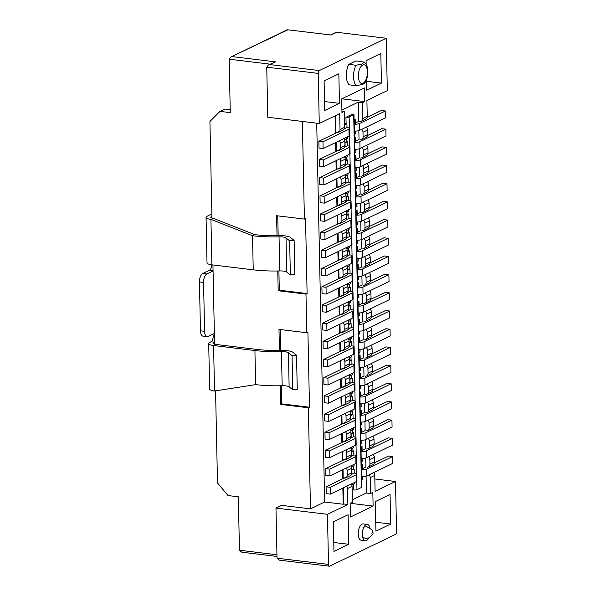<?xml version="1.0" encoding="UTF-8"?>
<svg xmlns="http://www.w3.org/2000/svg" width="596" height="596" viewBox="0 0 596 596"><rect width="100%" height="100%" fill="white"/><g stroke="black" fill="none" stroke-linecap="round" stroke-linejoin="round"><path stroke-width="0.89" d="M366.473 79.767L366.689 90.212L381.433 83.097L380.814 53.543L366.071 60.665L366.153 64.383M348.779 64.375L355.983 65.247L362.04 64.085L364.216 62.118L355.954 60.919L348.779 64.375A12.933 6.094 96.9 0 0 349.204 84.841L356.415 85.712L362.912 84.327L364.715 83.149C368.06 78.098 368.313 71.147 367.471 68.004C367.039 65.597 365.959 63.63 364.216 62.111M359.686 121.621A3.524 2.98 -115.8 0 0 361.146 121.39L365.683 119.2A3.524 2.98 64.2 0 0 367.24 116.399L366.905 100.486L387.325 90.629L386.223 38.263L319.307 70.566A2.354 1.11 96.9 0 0 318.219 73.39L319.27 123.476L339.683 113.62L340.018 129.533A3.524 2.98 64.2 0 1 338.461 132.334A3.524 2.98 64.2 0 1 337.001 132.573M338.461 132.334L342.998 130.151A3.524 2.98 -115.8 0 0 344.555 127.343L344.22 111.43L341.925 111.154M361.146 121.39A3.524 2.98 -115.8 0 0 362.703 118.582L362.368 102.676L364.64 101.581L364.35 87.94L341.664 98.884L341.955 112.525L344.22 111.43M324.723 110.469L324.105 80.922L338.848 73.8L339.467 103.354L324.723 110.469M319.27 123.476L267.79 117.256L266.74 67.162L268.371 65.009L275.553 61.857L268.371 65.009M276.984 556.448L241.767 552.187L239.45 550.22L238.333 496.803L228.03 495.559L217.495 482.946L215.566 390.834M342.849 488.094L343.184 504.246L324.656 502.003L310.479 508.85L281.647 505.363L275.97 508.097L327.457 514.326L347.87 504.469L347.543 488.556A3.524 2.98 -115.8 0 0 346.73 486.224M310.479 508.85L308.356 407.768L280.56 404.401L280.165 385.776M281.312 385.754L281.692 403.857L309.495 407.217L307.923 332.203L306.784 332.747L278.988 329.387L279.427 350.478M306.784 332.747L305.979 294.104L278.176 290.744L277.766 270.979M277.021 235.681L276.604 215.722L304.407 219.082L302.358 121.435M230.794 57.045L286.914 29.956A2.354 1.989 -115.8 0 1 287.883 29.8L230.794 57.045L229.162 59.198L230.28 112.622L219.984 111.377L209.926 121.495L211.952 218.039M214.59 344.205L212.936 264.959M309.495 407.217L308.356 407.768M324.656 502.003L316.714 123.171M305.979 294.104L307.111 293.552L305.539 218.538L304.407 219.082M365.326 439.796L365.512 448.788L362.219 450.375M343.765 459.911L342.827 459.799L342.655 451.448M364.558 403.418L364.752 412.417L361.459 414.004M342.998 423.54L342.067 423.421L341.888 415.077M363.798 367.047L363.985 376.046L360.699 377.633M342.238 387.162L341.307 387.05L341.128 378.706M363.038 330.676L363.225 339.675L359.939 341.262M341.478 350.791L340.54 350.679L340.368 342.335M362.279 294.305L362.465 303.304L359.172 304.891M340.711 314.42L339.78 314.308L339.608 305.964M361.511 257.934L361.705 266.926L358.412 268.513M339.951 278.049L339.02 277.937L338.841 269.586M360.751 221.563L360.938 230.555L357.652 232.142M339.191 241.678L338.26 241.566L338.081 233.215M359.991 185.185L360.178 194.184L356.892 195.771M338.431 205.307L337.492 205.188L337.321 196.844M359.224 148.814L359.418 157.813L356.125 159.4M337.664 168.929L336.733 168.817L336.561 160.473M351.729 469.775L353.331 469L353.272 466.124M351.349 451.589L352.951 450.814L352.892 447.939M350.97 433.404L352.571 432.629L352.512 429.746M350.582 415.218L352.191 414.443L352.132 411.56M350.202 397.033L351.811 396.258L351.752 393.375M349.822 378.847L351.424 378.073L351.364 375.189M349.442 360.662L351.044 359.887L350.984 357.004M349.062 342.469L350.664 341.694L350.604 338.819M348.682 324.284L350.284 323.509L350.225 320.633M348.302 306.098L349.904 305.323L349.845 302.448M347.922 287.913L349.524 287.138L349.465 284.262M347.535 269.727L349.144 268.952L349.085 266.077M347.155 251.542L348.764 250.767L348.697 247.891M346.775 233.356L348.377 232.582L348.317 229.698M346.395 215.171L347.997 214.396L347.937 211.513M346.015 196.985L347.617 196.211L347.557 193.327M345.635 178.8L347.237 178.025L347.177 175.142M345.255 160.615L346.857 159.84L346.798 156.957M344.868 142.422L346.477 141.654L346.418 138.771M344.488 124.236L346.097 123.461L345.963 117.293L352.772 114.007A2.354 0.596 -1.2 0 1 353.987 114.506L361.794 487.163A2.354 0.596 178.8 0 1 361.504 487.461L356.967 489.651A2.354 0.596 178.8 0 1 353.771 489.949L353.651 484.31M355.276 124.259L355.171 119.088L354.091 119.602M354.404 134.383L355.477 133.862L355.417 131.075M355.656 142.444L355.551 137.274L354.478 137.788M354.784 152.569L355.857 152.047L355.797 149.268M356.035 160.629L355.931 155.459L354.858 155.973M355.164 170.754L356.237 170.232L356.185 167.454M356.423 178.815L356.311 173.645L355.238 174.159M355.544 188.939L356.624 188.418L356.564 185.639M356.803 197L356.691 191.83L355.618 192.344M355.924 207.125L357.004 206.603L356.944 203.825M357.183 215.193L357.071 210.015L355.998 210.537M356.311 225.31L357.384 224.789L357.324 222.01M357.563 233.379L357.451 228.201L356.378 228.722M356.691 243.496L357.764 242.974L357.704 240.195M357.943 251.564L357.831 246.386L356.758 246.908M357.071 261.681L358.144 261.167L358.084 258.381M358.323 269.75L358.218 264.572L357.138 265.093M357.451 279.867L358.524 279.353L358.464 276.566M358.703 287.935L358.598 282.757L357.525 283.279M357.831 298.052L358.904 297.538L358.844 294.752M359.083 306.12L358.978 300.943L357.905 301.464M358.211 316.238L359.284 315.724L359.232 312.937M359.47 324.306L359.358 319.136L358.285 319.65M358.591 334.423L359.671 333.909L359.611 331.123M359.85 342.491L359.738 337.321L358.665 337.835M358.978 352.616L360.051 352.094L359.991 349.316M360.23 360.677L360.118 355.507L359.045 356.021M359.358 370.801L360.431 370.28L360.371 367.501M360.61 378.862L360.498 373.692L359.425 374.206M359.738 388.987L360.811 388.465L360.751 385.687M360.99 397.048L360.885 391.877L359.805 392.392M360.118 407.172L361.191 406.651L361.131 403.872M361.37 415.241L361.265 410.063L360.193 410.584M360.498 425.358L361.571 424.836L361.511 422.057M361.75 433.426L361.645 428.248L360.573 428.77M360.878 443.543L361.951 443.022L361.899 440.243M362.137 451.612L362.025 446.434L360.952 446.955M361.258 461.729L362.338 461.215L362.279 458.428M362.517 469.797L362.405 464.619L361.332 465.141M361.638 479.914L362.718 479.4L362.659 476.614M358.844 130.628L359.038 139.628L355.745 141.215M337.284 150.743L336.353 150.632L336.174 142.288M338.051 187.114L337.113 187.002L336.941 178.658M359.611 166.999L359.798 175.999L356.505 177.586M338.811 223.493L337.872 223.381L337.701 215.029M360.371 203.378L360.558 212.37L357.272 213.957M339.571 259.863L338.64 259.752L338.461 251.4M361.131 239.748L361.318 248.741L358.032 250.327M340.331 296.234L339.4 296.123L339.228 287.771M361.891 276.119L362.085 285.111L358.792 286.706M341.098 332.605L340.16 332.493L339.988 324.149M362.659 312.49L362.845 321.49L359.552 323.077M341.858 368.976L340.927 368.864L340.748 360.52M363.418 348.861L363.605 357.861L360.319 359.448M342.618 405.355L341.687 405.235L341.508 396.891M364.178 385.232L364.372 394.232L361.079 395.818M343.378 441.725L342.447 441.614L342.275 433.262M364.946 421.61L365.132 430.603L361.839 432.189M344.145 478.096L343.207 477.985L343.035 469.633M365.706 457.981L365.892 466.973L362.606 468.56M355.365 123.029L358.658 121.442L358.248 102.177L341.903 110.066M335.615 115.587L335.973 132.446L336.904 132.558M335.049 115.862L335.414 133.28M335.608 142.556L335.794 151.466M335.988 160.749L336.181 169.651M336.375 178.934L336.561 187.837M336.755 197.12L336.941 206.022M337.135 215.305L337.321 224.208M337.515 233.49L337.701 242.393M337.895 251.676L338.081 260.579M338.275 269.861L338.461 278.764M338.655 288.047L338.841 296.95M339.042 306.232L339.228 315.142M339.422 324.418L339.608 333.328M339.802 342.603L339.988 351.513M340.182 360.796L340.368 369.699M340.562 378.981L340.748 387.884M340.942 397.167L341.128 406.07M341.322 415.352L341.508 424.255M341.709 433.538L341.895 442.441M342.089 451.723L342.275 460.626M342.469 469.909L342.655 478.812M343.184 504.246L343.75 503.97L343.415 487.819M352.355 499.82L366.436 493.026L366.086 476.167M373.573 472.643A3.524 2.98 -115.8 0 1 374.757 475.414L375.093 491.327L395.506 481.479L374.832 478.975M368.693 538.069A8.232 3.874 -83.1 0 1 365.333 540.743L361.213 540.244A8.232 3.874 -83.1 0 1 358.248 532.809A8.232 3.874 -83.1 0 1 362.033 524.122A8.232 3.874 -83.1 0 1 363.188 523.906L367.307 524.405A8.232 3.874 -83.1 0 1 369.93 527.803M395.506 481.479L396.556 531.565A2.354 1.11 -83.1 0 1 395.468 534.388L329.685 566.14A2.354 1.11 -83.1 0 1 329.357 566.2A2.354 1.11 -83.1 0 1 328.508 564.412L327.457 514.326M369.036 474.833A3.524 2.98 64.2 0 1 370.22 477.605L370.556 493.518L372.828 492.423L373.111 506.064L350.426 517.015L350.143 503.374L352.407 502.279L352.072 486.366A3.524 2.98 64.2 0 0 351.267 484.034M348.705 544.29L348.086 514.735L333.343 521.858L333.961 551.404L348.705 544.29L333.775 542.487M390.671 524.033L375.927 531.148L375.309 501.601L390.052 494.479L390.671 524.033L375.741 522.23M287.883 29.8L331.13 35.03L336.8 32.288A2.354 1.989 -115.8 0 0 335.831 32.445L330.609 34.963M347.87 504.469L343.75 503.97M230.22 109.701L224.804 109.046L219.984 111.377M386.223 38.263L336.8 32.288M329.357 566.2L279.338 560.151L277.021 558.191L275.97 508.097M355.216 131.083L355.477 133.862M343.944 138.533A3.524 2.98 64.2 0 1 344.838 140.984L344.935 145.528A3.524 2.98 64.2 0 1 343.378 148.337L338.841 150.527A3.524 2.98 -115.8 0 0 340.398 147.719L340.301 143.174A3.524 2.98 -115.8 0 0 339.407 140.723M337.381 150.758A3.524 2.98 -115.8 0 0 338.841 150.527M361.697 129.347A3.524 2.98 64.2 0 1 362.986 132.223L363.083 136.775A3.524 2.98 64.2 0 1 361.526 139.576A3.524 2.98 64.2 0 1 360.066 139.807M361.526 139.576L366.063 137.385A3.524 2.98 -115.8 0 0 367.62 134.584L367.523 130.032A3.524 2.98 -115.8 0 0 366.235 127.157M355.596 149.268L355.857 152.047M355.976 167.454L356.237 170.232M356.356 185.639L356.624 188.418M356.736 203.825L357.004 206.603M357.116 222.01L357.384 224.789M357.503 240.203L357.764 242.974M357.883 258.388L358.144 261.167M358.263 276.574L358.524 279.353M358.643 294.759L358.904 297.538M359.023 312.945L359.284 315.724M359.403 331.13L359.671 333.909M359.783 349.316L360.051 352.094M360.163 367.501L360.431 370.28M360.55 385.687L360.811 388.465M360.93 403.872L361.191 406.651M361.31 422.057L361.571 424.836M361.69 440.25L361.951 443.022M362.07 458.436L362.338 461.215M362.45 476.621L362.718 479.4M344.324 156.726A3.524 2.98 64.2 0 1 345.226 159.169L345.315 163.714A3.524 2.98 64.2 0 1 343.758 166.522L339.228 168.713A3.524 2.98 -115.8 0 0 340.778 165.904L340.689 161.36A3.524 2.98 -115.8 0 0 339.787 158.909M337.761 168.944A3.524 2.98 -115.8 0 0 339.228 168.713M362.077 147.532A3.524 2.98 64.2 0 1 363.366 150.408L363.463 154.96A3.524 2.98 64.2 0 1 361.906 157.761A3.524 2.98 64.2 0 1 360.446 157.992M361.906 157.761L366.443 155.571A3.524 2.98 -115.8 0 0 368 152.77L367.903 148.218A3.524 2.98 -115.8 0 0 366.615 145.342M344.704 174.911A3.524 2.98 64.2 0 1 345.606 177.355L345.695 181.907A3.524 2.98 64.2 0 1 344.145 184.708L339.608 186.898A3.524 2.98 -115.8 0 0 341.158 184.089L341.068 179.545A3.524 2.98 -115.8 0 0 340.167 177.101M338.141 187.129A3.524 2.98 -115.8 0 0 339.608 186.898M362.457 165.718A3.524 2.98 64.2 0 1 363.754 168.594L363.843 173.145A3.524 2.98 64.2 0 1 362.293 175.947A3.524 2.98 64.2 0 1 360.826 176.178M362.293 175.947L366.823 173.756A3.524 2.98 -115.8 0 0 368.38 170.955L368.291 166.411A3.524 2.98 -115.8 0 0 366.994 163.528M345.084 193.097A3.524 2.98 64.2 0 1 345.985 195.54L346.082 200.092A3.524 2.98 64.2 0 1 344.525 202.893L339.988 205.084A3.524 2.98 -115.8 0 0 341.545 202.282L341.448 197.73A3.524 2.98 -115.8 0 0 340.554 195.287M338.528 205.315A3.524 2.98 -115.8 0 0 339.988 205.084M362.837 183.903A3.524 2.98 64.2 0 1 364.134 186.786L364.223 191.331A3.524 2.98 64.2 0 1 362.673 194.132A3.524 2.98 64.2 0 1 361.206 194.363M362.673 194.132L367.21 191.942A3.524 2.98 -115.8 0 0 368.76 189.141L368.671 184.596A3.524 2.98 -115.8 0 0 367.374 181.713M345.471 211.282A3.524 2.98 64.2 0 1 346.365 213.726L346.462 218.278A3.524 2.98 64.2 0 1 344.905 221.079L340.368 223.269A3.524 2.98 -115.8 0 0 341.925 220.468L341.828 215.916A3.524 2.98 -115.8 0 0 340.934 213.472M338.908 223.5A3.524 2.98 -115.8 0 0 340.368 223.269M363.217 202.089A3.524 2.98 64.2 0 1 364.514 204.972L364.61 209.516A3.524 2.98 64.2 0 1 363.053 212.318A3.524 2.98 64.2 0 1 361.593 212.549M363.053 212.318L367.59 210.127A3.524 2.98 -115.8 0 0 369.147 207.326L369.051 202.782A3.524 2.98 -115.8 0 0 367.754 199.898M345.851 229.467A3.524 2.98 64.2 0 1 346.745 231.918L346.842 236.463A3.524 2.98 64.2 0 1 345.285 239.264L340.748 241.455A3.524 2.98 -115.8 0 0 342.305 238.653L342.208 234.101A3.524 2.98 -115.8 0 0 341.314 231.658M339.288 241.685A3.524 2.98 -115.8 0 0 340.748 241.455M363.597 220.274A3.524 2.98 64.2 0 1 364.894 223.157L364.99 227.702A3.524 2.98 64.2 0 1 363.433 230.503A3.524 2.98 64.2 0 1 361.973 230.741M363.433 230.503L367.97 228.313A3.524 2.98 -115.8 0 0 369.527 225.511L369.431 220.967A3.524 2.98 -115.8 0 0 368.134 218.084M346.231 247.653A3.524 2.98 64.2 0 1 347.125 250.104L347.222 254.648A3.524 2.98 64.2 0 1 345.665 257.45L341.128 259.64A3.524 2.98 -115.8 0 0 342.685 256.839L342.588 252.294A3.524 2.98 -115.8 0 0 341.694 249.843M339.668 259.871A3.524 2.98 -115.8 0 0 341.128 259.64M363.977 238.467A3.524 2.98 64.2 0 1 365.274 241.343L365.37 245.887A3.524 2.98 64.2 0 1 363.813 248.688A3.524 2.98 64.2 0 1 362.353 248.927M363.813 248.688L368.35 246.498A3.524 2.98 -115.8 0 0 369.907 243.697L369.811 239.152A3.524 2.98 -115.8 0 0 368.514 236.277M346.611 265.838A3.524 2.98 64.2 0 1 347.505 268.289L347.602 272.834A3.524 2.98 64.2 0 1 346.045 275.635L341.508 277.825A3.524 2.98 -115.8 0 0 343.065 275.024L342.968 270.48A3.524 2.98 -115.8 0 0 342.074 268.029M340.048 278.056A3.524 2.98 -115.8 0 0 341.508 277.825M364.365 256.652A3.524 2.98 64.2 0 1 365.653 259.528L365.75 264.073A3.524 2.98 64.2 0 1 364.193 266.874A3.524 2.98 64.2 0 1 362.733 267.112M364.193 266.874L368.73 264.684A3.524 2.98 -115.8 0 0 370.287 261.882L370.19 257.338A3.524 2.98 -115.8 0 0 368.902 254.462M346.991 284.024A3.524 2.98 64.2 0 1 347.885 286.475L347.982 291.019A3.524 2.98 64.2 0 1 346.425 293.821L341.888 296.011A3.524 2.98 -115.8 0 0 343.445 293.21L343.348 288.665A3.524 2.98 -115.8 0 0 342.454 286.214M340.428 296.249A3.524 2.98 -115.8 0 0 341.888 296.011M364.745 274.838A3.524 2.98 64.2 0 1 366.033 277.714L366.13 282.258A3.524 2.98 64.2 0 1 364.573 285.067A3.524 2.98 64.2 0 1 363.113 285.298M364.573 285.067L369.11 282.876A3.524 2.98 -115.8 0 0 370.667 280.068L370.57 275.523A3.524 2.98 -115.8 0 0 369.282 272.648M347.371 302.209A3.524 2.98 64.2 0 1 348.273 304.66L348.362 309.205A3.524 2.98 64.2 0 1 346.812 312.006L342.275 314.196A3.524 2.98 -115.8 0 0 343.825 311.395L343.736 306.851A3.524 2.98 -115.8 0 0 342.834 304.4M340.808 314.435A3.524 2.98 -115.8 0 0 342.275 314.196M365.125 293.023A3.524 2.98 64.2 0 1 366.413 295.899L366.51 300.444A3.524 2.98 64.2 0 1 364.953 303.252A3.524 2.98 64.2 0 1 363.493 303.483M364.953 303.252L369.49 301.062A3.524 2.98 -115.8 0 0 371.047 298.253L370.95 293.709A3.524 2.98 -115.8 0 0 369.662 290.833M347.751 320.395A3.524 2.98 64.2 0 1 348.653 322.846L348.749 327.39A3.524 2.98 64.2 0 1 347.192 330.191L342.655 332.382A3.524 2.98 -115.8 0 0 344.212 329.581L344.115 325.036A3.524 2.98 -115.8 0 0 343.214 322.585M341.195 332.62A3.524 2.98 -115.8 0 0 342.655 332.382M365.504 311.209A3.524 2.98 64.2 0 1 366.801 314.085L366.89 318.629A3.524 2.98 64.2 0 1 365.341 321.438A3.524 2.98 64.2 0 1 363.873 321.669M365.341 321.438L369.878 319.247A3.524 2.98 -115.8 0 0 371.427 316.446L371.338 311.894A3.524 2.98 -115.8 0 0 370.041 309.019M348.139 338.58A3.524 2.98 64.2 0 1 349.032 341.031L349.129 345.576A3.524 2.98 64.2 0 1 347.572 348.384L343.035 350.575A3.524 2.98 -115.8 0 0 344.592 347.766L344.495 343.221A3.524 2.98 -115.8 0 0 343.601 340.77M341.575 350.806A3.524 2.98 -115.8 0 0 343.035 350.575M365.884 329.394A3.524 2.98 64.2 0 1 367.181 332.27L367.278 336.822A3.524 2.98 64.2 0 1 365.72 339.623A3.524 2.98 64.2 0 1 364.253 339.854M365.72 339.623L370.258 337.433A3.524 2.98 -115.8 0 0 371.815 334.632L371.718 330.08A3.524 2.98 -115.8 0 0 370.421 327.204M348.518 356.773A3.524 2.98 64.2 0 1 349.412 359.217L349.509 363.761A3.524 2.98 64.2 0 1 347.952 366.57L343.415 368.76A3.524 2.98 -115.8 0 0 344.972 365.951L344.875 361.407A3.524 2.98 -115.8 0 0 343.981 358.956M341.955 368.991A3.524 2.98 -115.8 0 0 343.415 368.76M366.264 347.58A3.524 2.98 64.2 0 1 367.561 350.455L367.657 355.007A3.524 2.98 64.2 0 1 366.1 357.809A3.524 2.98 64.2 0 1 364.64 358.04M366.1 357.809L370.637 355.618A3.524 2.98 -115.8 0 0 372.195 352.817L372.098 348.265A3.524 2.98 -115.8 0 0 370.801 345.389M348.898 374.959A3.524 2.98 64.2 0 1 349.792 377.402L349.889 381.954A3.524 2.98 64.2 0 1 348.332 384.755L343.795 386.946A3.524 2.98 -115.8 0 0 345.352 384.137L345.255 379.592A3.524 2.98 -115.8 0 0 344.361 377.149M342.335 387.177A3.524 2.98 -115.8 0 0 343.795 386.946M366.644 365.765A3.524 2.98 64.2 0 1 367.941 368.641L368.037 373.193A3.524 2.98 64.2 0 1 366.48 375.994A3.524 2.98 64.2 0 1 365.02 376.225M366.48 375.994L371.017 373.804A3.524 2.98 -115.8 0 0 372.575 371.003L372.478 366.451A3.524 2.98 -115.8 0 0 371.181 363.575M349.278 393.144A3.524 2.98 64.2 0 1 350.172 395.588L350.269 400.139A3.524 2.98 64.2 0 1 348.712 402.941L344.175 405.131A3.524 2.98 -115.8 0 0 345.732 402.33L345.635 397.778A3.524 2.98 -115.8 0 0 344.741 395.334M342.715 405.362A3.524 2.98 -115.8 0 0 344.175 405.131M367.032 383.951A3.524 2.98 64.2 0 1 368.321 386.834L368.417 391.378A3.524 2.98 64.2 0 1 366.86 394.18A3.524 2.98 64.2 0 1 365.4 394.41M366.86 394.18L371.397 391.989A3.524 2.98 -115.8 0 0 372.954 389.188L372.858 384.643A3.524 2.98 -115.8 0 0 371.569 381.76M349.658 411.329A3.524 2.98 64.2 0 1 350.552 413.773L350.649 418.325A3.524 2.98 64.2 0 1 349.092 421.126L344.555 423.316A3.524 2.98 -115.8 0 0 346.112 420.515L346.015 415.963A3.524 2.98 -115.8 0 0 345.121 413.52M343.095 423.547A3.524 2.98 -115.8 0 0 344.555 423.316M367.412 402.136A3.524 2.98 64.2 0 1 368.7 405.019L368.797 409.564A3.524 2.98 64.2 0 1 367.24 412.365A3.524 2.98 64.2 0 1 365.78 412.596M367.24 412.365L371.777 410.175A3.524 2.98 -115.8 0 0 373.334 407.373L373.238 402.829A3.524 2.98 -115.8 0 0 371.949 399.946M350.038 429.515A3.524 2.98 64.2 0 1 350.94 431.958L351.029 436.51A3.524 2.98 64.2 0 1 349.472 439.312L344.942 441.502A3.524 2.98 -115.8 0 0 346.492 438.701L346.403 434.149A3.524 2.98 -115.8 0 0 345.501 431.705M343.475 441.733A3.524 2.98 -115.8 0 0 344.942 441.502M367.792 420.322A3.524 2.98 64.2 0 1 369.08 423.205L369.177 427.749A3.524 2.98 64.2 0 1 367.62 430.55A3.524 2.98 64.2 0 1 366.16 430.789M367.62 430.55L372.157 428.36A3.524 2.98 -115.8 0 0 373.714 425.559L373.618 421.014A3.524 2.98 -115.8 0 0 372.329 418.131M350.418 447.7A3.524 2.98 64.2 0 1 351.32 450.151L351.409 454.696A3.524 2.98 64.2 0 1 349.859 457.497L345.322 459.687A3.524 2.98 -115.8 0 0 346.872 456.886L346.783 452.342A3.524 2.98 -115.8 0 0 345.881 449.891M343.855 459.918A3.524 2.98 -115.8 0 0 345.322 459.687M368.172 438.507A3.524 2.98 64.2 0 1 369.468 441.39L369.557 445.935A3.524 2.98 64.2 0 1 368.008 448.736A3.524 2.98 64.2 0 1 366.54 448.974M368.008 448.736L372.537 446.546A3.524 2.98 -115.8 0 0 374.094 443.744L374.005 439.2A3.524 2.98 -115.8 0 0 372.709 436.324M350.798 465.886A3.524 2.98 64.2 0 1 351.7 468.337L351.796 472.881A3.524 2.98 64.2 0 1 350.239 475.683L345.702 477.873A3.524 2.98 -115.8 0 0 347.259 475.072L347.163 470.527A3.524 2.98 -115.8 0 0 346.269 468.076M344.242 478.104A3.524 2.98 -115.8 0 0 345.702 477.873M368.551 456.7A3.524 2.98 64.2 0 1 369.848 459.576L369.937 464.12A3.524 2.98 64.2 0 1 368.388 466.921A3.524 2.98 64.2 0 1 366.92 467.16M368.388 466.921L372.925 464.731A3.524 2.98 -115.8 0 0 374.474 461.93L374.385 457.385A3.524 2.98 -115.8 0 0 373.089 454.51M345.963 117.293A2.354 0.596 -1.2 0 0 349.159 116.995L353.696 114.804A2.354 0.596 -1.2 0 0 353.987 114.506M365.333 540.743A8.232 3.874 -83.1 0 1 362.368 533.308A8.232 3.874 -83.1 0 1 366.153 524.614A8.232 3.874 -83.1 0 1 367.307 524.405M372.47 532.183A1.177 0.551 -83.1 0 1 372.999 533.651A1.177 0.551 -83.1 0 1 372.016 534.128A1.177 0.551 -83.1 0 1 372.47 532.183M362.368 102.676L358.248 102.177M370.556 493.518L366.436 493.026M341.813 98.817L364.64 101.581M350.284 503.307L373.111 506.064M307.111 293.552L279.308 290.192L278.176 290.744M279.308 290.192L278.906 270.957M278.168 235.658L277.751 215.864M281.692 403.857L280.56 404.401M280.135 329.528L280.574 350.455M324.537 101.551L339.467 103.354M366.503 81.294L381.433 83.097M344.652 124.661L344.734 128.654L346.999 127.559L346.917 123.566L344.495 124.639M347.2 136.968L347.23 138.376L344.957 139.471L344.928 138.063M346.917 123.566L346.097 123.461M349.085 136.052L348.943 129.235L322.965 141.774L318.853 141.274L318.994 148.091L323.114 148.59L349.085 136.052A4.939 1.259 -1.2 0 0 349.703 135.426L349.554 128.609A4.939 1.259 -1.2 0 0 346.999 127.559M348.943 129.235A4.939 1.259 -1.2 0 0 349.554 128.609M344.734 128.781L344.138 129.064M339.601 131.254L318.853 141.274M322.965 141.774L323.114 148.59M214.366 333.477L208.131 336.487A7.055 3.323 -83.1 0 1 207.14 336.673L203.02 336.174A7.055 3.323 -83.1 0 1 200.465 330.817L199.444 281.938A7.055 3.323 -83.1 0 1 202.7 273.475L209.509 270.189A4.701 2.213 -83.1 0 0 211.684 264.81M211.915 216.408L211.349 216.676A4.701 1.199 -1.2 0 0 210.768 217.272A4.701 1.199 -1.2 0 0 213.197 218.27L210.932 219.365L252.518 235.733A51.405 13.105 -1.2 0 0 279.04 236.835L279.755 270.934A51.405 13.105 178.8 0 1 253.233 269.832L211.885 264.833L210.932 219.365A9.409 2.399 178.8 0 1 206.06 217.376A9.409 2.399 178.8 0 1 207.229 216.184L211.863 213.942M208.704 343.542L209.658 389.002A9.409 2.399 -1.2 0 0 214.523 390.998L255.639 384.629L254.924 350.53L213.569 345.531A9.409 2.399 178.8 0 1 208.704 343.542A9.409 2.399 178.8 0 1 209.874 342.35L211.006 341.799A4.701 2.213 96.9 0 0 212.884 334.192M207.14 336.673A7.055 3.323 -83.1 0 1 204.584 331.309L203.564 282.437A7.055 3.323 -83.1 0 1 206.819 273.974L213.055 270.964M214.016 344.011L213.994 342.842L214.56 342.573M294.126 240.404L294.841 274.503L290.356 274.95L289.641 240.851L294.126 240.404L290.505 237.513A11.756 2.995 -1.2 0 0 278.883 235.636A46.704 11.905 -1.2 0 1 254.79 234.638L213.197 218.27M279.755 270.934A7.055 1.795 178.8 0 1 286.728 272.059L286.013 237.96A7.055 1.795 -1.2 0 0 279.04 236.835M286.013 237.96L289.641 240.851M290.356 274.95L286.728 272.059M255.639 384.629A51.405 13.105 -1.2 0 0 282.161 385.731A7.055 1.795 -1.2 0 1 289.135 386.856L292.763 389.754L297.248 389.307L296.532 355.209L292.047 355.656L288.419 352.757A7.055 1.795 -1.2 0 0 281.446 351.633A51.405 13.105 -1.2 0 1 254.924 350.53M292.763 389.754L292.047 355.656M296.532 355.209L292.904 352.31A11.756 2.995 -1.2 0 0 281.29 350.433A46.704 11.905 178.8 0 1 257.196 349.435L215.841 344.436A4.701 1.199 -1.2 0 1 213.405 343.445A4.701 1.199 -1.2 0 1 213.994 342.842M211.885 264.833A9.409 2.399 178.8 0 1 207.013 262.836L206.06 217.376M253.233 269.832L252.518 235.733L254.79 234.638M354.963 119.185L355.045 123.059L354.173 123.476M359.485 123.528L359.626 130.345L385.605 117.807L385.463 110.99L359.485 123.528A4.939 1.259 178.8 0 1 354.188 124.259M359.626 130.345A4.939 1.259 178.8 0 1 354.337 131.075M385.463 110.99L381.343 110.491L367.136 117.345M355.343 137.371L355.425 141.245L354.553 141.662M359.865 141.714L360.006 148.531L385.985 135.992L385.843 129.176L359.865 141.714A4.939 1.259 178.8 0 1 354.575 142.444M360.006 148.531A4.939 1.259 178.8 0 1 354.717 149.261M385.843 129.176L381.723 128.676L367.516 135.53M345.032 142.846L345.114 146.839L347.386 145.744L347.297 141.751L344.883 142.824M347.58 155.154L347.61 156.562L345.337 157.657L345.315 156.249M347.297 141.751L346.477 141.654M349.465 154.237L349.323 147.421L323.345 159.959L319.233 159.46L319.374 166.284L323.494 166.776L349.465 154.237A4.939 1.259 -1.2 0 0 350.083 153.612L349.941 146.795A4.939 1.259 -1.2 0 0 347.386 145.744M349.323 147.421A4.939 1.259 -1.2 0 0 349.941 146.795M345.114 146.966L344.518 147.257M339.981 149.44L319.233 159.46M323.345 159.959L323.494 166.776M355.73 155.556L355.805 159.43L354.94 159.847M360.245 159.899L360.386 166.716L386.364 154.178L386.223 147.361L360.245 159.899A4.939 1.259 178.8 0 1 354.955 160.629M360.386 166.716A4.939 1.259 178.8 0 1 355.097 167.446M386.223 147.361L382.103 146.862L367.896 153.716M345.412 161.032L345.494 165.032L347.766 163.937L347.677 159.937L345.263 161.009M347.96 173.339L347.99 174.755L345.725 175.842L345.695 174.434M347.677 159.937L346.857 159.84M349.852 172.423L349.703 165.606L323.732 178.144L319.612 177.645L319.754 184.469L323.874 184.969L349.852 172.423A4.939 1.259 -1.2 0 0 350.463 171.797L350.321 164.98A4.939 1.259 -1.2 0 0 347.766 163.937M349.703 165.606A4.939 1.259 -1.2 0 0 350.321 164.98M345.501 165.152L344.905 165.442M340.368 167.632L319.612 177.645M323.732 178.144L323.874 184.969M356.11 173.741L356.192 177.615L355.32 178.033M360.625 178.085L360.766 184.902L386.744 172.363L386.603 165.546L360.625 178.085A4.939 1.259 178.8 0 1 355.335 178.815M360.766 184.902A4.939 1.259 178.8 0 1 355.477 185.632M386.603 165.546L382.483 165.047L368.276 171.909M345.792 179.217L345.874 183.218L348.146 182.123L348.064 178.122L345.643 179.202M348.34 191.525L348.369 192.94L346.105 194.035L346.075 192.62M348.064 178.122L347.237 178.025M350.232 190.616L350.09 183.791L324.112 196.33L319.992 195.831L320.134 202.655L324.254 203.154L350.232 190.616A4.939 1.259 -1.2 0 0 350.843 189.982L350.701 183.166A4.939 1.259 -1.2 0 0 348.146 182.123M350.09 183.791A4.939 1.259 -1.2 0 0 350.701 183.166M345.881 183.337L345.285 183.628M340.748 185.818L319.992 195.831M324.112 196.33L324.254 203.154M356.49 191.927L356.572 195.801L355.7 196.226M361.005 196.27L361.154 203.087L387.124 190.549L386.983 183.732L361.005 196.27A4.939 1.259 178.8 0 1 355.715 197M361.154 203.087A4.939 1.259 178.8 0 1 355.857 203.817M386.983 183.732L382.863 183.233L368.656 190.094M346.172 197.403L346.254 201.403L348.526 200.308L348.444 196.308L346.023 197.388M348.72 209.71L348.749 211.126L346.485 212.221L346.455 210.805M348.444 196.308L347.617 196.211M350.612 208.801L350.47 201.977L324.492 214.515L320.372 214.016L320.514 220.84L324.634 221.34L350.612 208.801A4.939 1.259 -1.2 0 0 351.223 208.175L351.081 201.351A4.939 1.259 -1.2 0 0 348.526 200.308M350.47 201.977A4.939 1.259 -1.2 0 0 351.081 201.351M346.261 201.523L345.665 201.813M341.128 204.003L320.372 214.016M324.492 214.515L324.634 221.34M356.87 210.112L356.952 213.986L356.08 214.411M361.392 214.456L361.534 221.272L387.512 208.734L387.363 201.917L361.392 214.456A4.939 1.259 178.8 0 1 356.095 215.186M361.534 221.272A4.939 1.259 178.8 0 1 356.237 222.01M387.363 201.917L383.25 201.418L369.036 208.28M346.552 215.588L346.641 219.589L348.906 218.494L348.824 214.493L346.403 215.573M349.107 227.895L349.137 229.311L346.865 230.406L346.835 228.991M348.824 214.493L347.997 214.396M350.992 226.987L350.85 220.162L324.872 232.701L320.752 232.209L320.894 239.026L325.014 239.525L350.992 226.987A4.939 1.259 -1.2 0 0 351.603 226.361L351.461 219.537A4.939 1.259 -1.2 0 0 348.906 218.494M350.85 220.162A4.939 1.259 -1.2 0 0 351.461 219.537M346.641 219.708L346.045 219.999M341.508 222.189L320.752 232.209M324.872 232.701L325.014 239.525M357.25 228.298L357.332 232.172L356.46 232.596M361.772 232.641L361.914 239.465L387.892 226.92L387.743 220.103L361.772 232.641A4.939 1.259 178.8 0 1 356.475 233.371M361.914 239.465A4.939 1.259 178.8 0 1 356.617 240.195M387.743 220.103L383.63 219.604L369.416 226.465M346.932 233.774L347.021 237.774L349.286 236.679L349.204 232.678L346.783 233.759M349.487 246.081L349.517 247.496L347.245 248.592L347.215 247.176M349.204 232.678L348.377 232.582M351.372 245.172L351.23 238.348L325.252 250.886L321.132 250.395L321.274 257.211L325.394 257.71L351.372 245.172A4.939 1.259 -1.2 0 0 351.983 244.546L351.841 237.722A4.939 1.259 -1.2 0 0 349.286 236.679M351.23 238.348A4.939 1.259 -1.2 0 0 351.841 237.722M347.021 237.893L346.425 238.184M341.888 240.374L321.132 250.395M325.252 250.886L325.394 257.71M357.63 246.483L357.712 250.357L356.84 250.782M362.152 250.827L362.293 257.651L388.272 245.112L388.13 238.288L362.152 250.827A4.939 1.259 178.8 0 1 356.855 251.557M362.293 257.651A4.939 1.259 178.8 0 1 357.004 258.381M388.13 238.288L384.01 237.789L369.803 244.651M347.319 251.959L347.401 255.96L349.666 254.865L349.584 250.864L347.163 251.944M349.867 264.266L349.897 265.682L347.624 266.777L347.595 265.362M349.584 250.864L348.764 250.767M351.752 263.358L351.61 256.533L325.632 269.079L321.512 268.58L321.661 275.397L325.774 275.896L351.752 263.358A4.939 1.259 -1.2 0 0 352.37 262.732L352.221 255.907A4.939 1.259 -1.2 0 0 349.666 254.865M351.61 256.533A4.939 1.259 -1.2 0 0 352.221 255.907M347.401 256.079L346.805 256.369M342.268 258.56L321.512 268.58M325.632 269.079L325.774 275.896M358.01 264.669L358.092 268.543L357.22 268.967M362.532 269.012L362.673 275.836L388.652 263.298L388.51 256.474L362.532 269.012A4.939 1.259 178.8 0 1 357.242 269.742M362.673 275.836A4.939 1.259 178.8 0 1 357.384 276.566M388.51 256.474L384.39 255.975L370.183 262.836M347.699 270.144L347.781 274.145L350.046 273.05L349.964 269.057L347.55 270.13M350.247 282.452L350.277 283.867L348.004 284.962L347.975 283.547M349.964 269.057L349.144 268.952M352.132 281.543L351.99 274.726L326.012 287.265L321.9 286.765L322.041 293.582L326.161 294.081L352.132 281.543A4.939 1.259 -1.2 0 0 352.75 280.917L352.601 274.1A4.939 1.259 -1.2 0 0 350.046 273.05M351.99 274.726A4.939 1.259 -1.2 0 0 352.601 274.1M347.781 274.272L347.185 274.555M342.648 276.745L321.9 286.765M326.012 287.265L326.161 294.081M358.39 282.862L358.472 286.736L357.6 287.153M362.912 287.197L363.053 294.022L389.032 281.483L388.89 274.659L362.912 287.197A4.939 1.259 178.8 0 1 357.622 287.935M363.053 294.022A4.939 1.259 178.8 0 1 357.764 294.752M388.89 274.659L384.77 274.16L370.563 281.021M348.079 288.337L348.161 292.331L350.433 291.235L350.344 287.242L347.93 288.315M350.627 300.637L350.657 302.053L348.392 303.148L348.362 301.732M350.344 287.242L349.524 287.138M352.519 299.728L352.37 292.912L326.399 305.45L322.28 304.951L322.421 311.768L326.541 312.267L352.519 299.728A4.939 1.259 -1.2 0 0 353.13 299.103L352.988 292.286A4.939 1.259 -1.2 0 0 350.433 291.235M352.37 292.912A4.939 1.259 -1.2 0 0 352.988 292.286M348.161 292.457L347.565 292.74M343.035 294.931L322.28 304.951M326.399 305.45L326.541 312.267M358.777 301.047L358.852 304.921L357.987 305.338M363.292 305.383L363.433 312.207L389.412 299.669L389.27 292.845L363.292 305.383A4.939 1.259 178.8 0 1 358.002 306.12M363.433 312.207A4.939 1.259 178.8 0 1 358.144 312.937M389.27 292.845L385.15 292.353L370.943 299.207M348.459 306.523L348.541 310.516L350.813 309.421L350.731 305.428L348.31 306.5M351.007 318.83L351.037 320.238L348.772 321.333L348.742 319.918M350.731 305.428L349.904 305.323M352.899 317.914L352.757 311.097L326.779 323.635L322.66 323.136L322.801 329.953L326.921 330.452L352.899 317.914A4.939 1.259 -1.2 0 0 353.51 317.288L353.368 310.471A4.939 1.259 -1.2 0 0 350.813 309.421M352.757 311.097A4.939 1.259 -1.2 0 0 353.368 310.471M348.548 310.643L347.952 310.926M343.415 313.116L322.66 323.136M326.779 323.635L326.921 330.452M359.157 319.233L359.239 323.106L358.367 323.524M363.672 323.576L363.813 330.393L389.791 317.854L389.65 311.03L363.672 323.576A4.939 1.259 178.8 0 1 358.382 324.306M363.813 330.393A4.939 1.259 178.8 0 1 358.524 331.123M389.65 311.03L385.53 310.538L371.323 317.392M348.839 324.708L348.921 328.701L351.193 327.606L351.111 323.613L348.69 324.686M351.387 337.016L351.416 338.424L349.152 339.519L349.122 338.111M351.111 323.613L350.284 323.509M353.279 336.099L353.137 329.283L327.159 341.821L323.039 341.322L323.181 348.139L327.301 348.638L353.279 336.099A4.939 1.259 -1.2 0 0 353.89 335.474L353.748 328.657A4.939 1.259 -1.2 0 0 351.193 327.606M353.137 329.283A4.939 1.259 -1.2 0 0 353.748 328.657M348.928 328.828L348.332 329.111M343.795 331.301L323.039 341.322M327.159 341.821L327.301 348.638M359.537 337.418L359.619 341.292L358.747 341.709M364.052 341.761L364.201 348.578L390.171 336.04L390.03 329.223L364.052 341.761A4.939 1.259 178.8 0 1 358.762 342.491M364.201 348.578A4.939 1.259 178.8 0 1 358.904 349.308M390.03 329.223L385.91 328.724L371.703 335.578M349.219 342.894L349.308 346.887L351.573 345.792L351.491 341.799L349.07 342.871M351.767 355.201L351.796 356.609L349.532 357.704L349.502 356.296M351.491 341.799L350.664 341.694M353.659 354.285L353.517 347.468L327.539 360.006L323.419 359.507L323.561 366.331L327.681 366.823L353.659 354.285A4.939 1.259 -1.2 0 0 354.27 353.659L354.128 346.842A4.939 1.259 -1.2 0 0 351.573 345.792M353.517 347.468A4.939 1.259 -1.2 0 0 354.128 346.842M349.308 347.014L348.712 347.304M344.175 349.487L323.419 359.507M327.539 360.006L327.681 366.823M359.917 355.603L359.999 359.477L359.127 359.895M364.439 359.947L364.581 366.764L390.559 354.225L390.41 347.408L364.439 359.947A4.939 1.259 178.8 0 1 359.142 360.677M364.581 366.764A4.939 1.259 178.8 0 1 359.284 367.494M390.41 347.408L386.297 346.909L372.083 353.763M349.599 361.079L349.688 365.072L351.953 363.985L351.871 359.984L349.45 361.057M352.154 373.387L352.184 374.795L349.912 375.89L349.882 374.482M351.871 359.984L351.044 359.887M354.039 372.47L353.897 365.653L327.919 378.192L323.799 377.693L323.941 384.517L328.061 385.009L354.039 372.47A4.939 1.259 -1.2 0 0 354.65 371.844L354.508 365.028A4.939 1.259 -1.2 0 0 351.953 363.985M353.897 365.653A4.939 1.259 -1.2 0 0 354.508 365.028M349.688 365.199L349.092 365.49M344.555 367.68L323.799 377.693M327.919 378.192L328.061 385.009M360.297 373.789L360.379 377.663L359.507 378.08M364.819 378.132L364.961 384.949L390.939 372.411L390.797 365.594L364.819 378.132A4.939 1.259 178.8 0 1 359.522 378.862M364.961 384.949A4.939 1.259 178.8 0 1 359.664 385.679M390.797 365.594L386.677 365.095L372.463 371.956M349.986 379.265L350.068 383.265L352.333 382.17L352.251 378.169L349.83 379.25M352.534 391.572L352.564 392.988L350.292 394.083L350.262 392.667M352.251 378.169L351.424 378.073M354.419 390.663L354.277 383.839L328.299 396.377L324.179 395.878L324.328 402.702L328.441 403.201L354.419 390.663A4.939 1.259 -1.2 0 0 355.03 390.03L354.888 383.213A4.939 1.259 -1.2 0 0 352.333 382.17M354.277 383.839A4.939 1.259 -1.2 0 0 354.888 383.213M350.068 383.384L349.472 383.675M344.935 385.865L324.179 395.878M328.299 396.377L328.441 403.201M360.677 391.974L360.759 395.848L359.887 396.273M365.199 396.318L365.341 403.134L391.319 390.596L391.177 383.779L365.199 396.318A4.939 1.259 178.8 0 1 359.902 397.048M365.341 403.134A4.939 1.259 178.8 0 1 360.051 403.865M391.177 383.779L387.057 383.28L372.85 390.142M350.366 397.45L350.448 401.451L352.713 400.356L352.631 396.355L350.21 397.435M352.914 409.757L352.944 411.173L350.671 412.268L350.642 410.853M352.631 396.355L351.811 396.258M354.799 408.849L354.657 402.024L328.679 414.563L324.567 414.064L324.708 420.888L328.828 421.387L354.799 408.849A4.939 1.259 -1.2 0 0 355.417 408.223L355.268 401.399A4.939 1.259 -1.2 0 0 352.713 400.356M354.657 402.024A4.939 1.259 -1.2 0 0 355.268 401.399M350.448 401.57L349.852 401.86M345.315 404.051L324.567 414.064M328.679 414.563L328.828 421.387M361.057 410.16L361.139 414.034L360.267 414.458M365.579 414.503L365.72 421.32L391.699 408.782L391.557 401.965L365.579 414.503A4.939 1.259 178.8 0 1 360.289 415.233M365.72 421.32A4.939 1.259 178.8 0 1 360.431 422.057M391.557 401.965L387.437 401.466L373.23 408.327M350.746 415.635L350.828 419.636L353.1 418.541L353.011 414.54L350.597 415.621M353.294 427.943L353.324 429.358L351.051 430.454L351.029 429.038M353.011 414.54L352.191 414.443M355.179 427.034L355.037 420.21L329.059 432.748L324.947 432.256L325.088 439.073L329.208 439.572L355.179 427.034A4.939 1.259 -1.2 0 0 355.797 426.408L355.656 419.584A4.939 1.259 -1.2 0 0 353.1 418.541M355.037 420.21A4.939 1.259 -1.2 0 0 355.656 419.584M350.828 419.755L350.232 420.046M345.695 422.236L324.947 432.256M329.059 432.748L329.208 439.572M361.444 428.345L361.519 432.219L360.655 432.644M365.959 432.689L366.1 439.513L392.079 426.967L391.937 420.15L365.959 432.689A4.939 1.259 178.8 0 1 360.669 433.419M366.1 439.513A4.939 1.259 178.8 0 1 360.811 440.243M391.937 420.15L387.817 419.651L373.61 426.512M351.126 433.821L351.208 437.822L353.48 436.726L353.391 432.726L350.977 433.806M353.674 446.128L353.704 447.544L351.439 448.639L351.409 447.223M353.391 432.726L352.571 432.629M355.566 445.219L355.417 438.395L329.446 450.934L325.327 450.442L325.468 457.259L329.588 457.758L355.566 445.219A4.939 1.259 -1.2 0 0 356.177 444.594L356.035 437.769A4.939 1.259 -1.2 0 0 353.48 436.726M355.417 438.395A4.939 1.259 -1.2 0 0 356.035 437.769M351.215 437.941L350.619 438.231M346.082 440.422L325.327 450.442M329.446 450.934L329.588 457.758M361.824 446.531L361.906 450.405L361.034 450.829M366.339 450.874L366.48 457.698L392.459 445.16L392.317 438.336L366.339 450.874A4.939 1.259 178.8 0 1 361.049 451.604M366.48 457.698A4.939 1.259 178.8 0 1 361.191 458.428M392.317 438.336L388.197 437.837L373.99 444.698M351.506 452.006L351.588 456.007L353.86 454.912L353.778 450.911L351.357 451.992M354.054 464.314L354.084 465.729L351.819 466.824L351.789 465.409M353.778 450.911L352.951 450.814M355.946 463.405L355.805 456.581L329.826 469.127L325.707 468.627L325.848 475.444L329.968 475.943L355.946 463.405A4.939 1.259 -1.2 0 0 356.557 462.779L356.415 455.955A4.939 1.259 -1.2 0 0 353.86 454.912M355.805 456.581A4.939 1.259 -1.2 0 0 356.415 455.955M351.595 456.126L350.999 456.417M346.462 458.607L325.707 468.627M329.826 469.127L329.968 475.943M362.204 464.716L362.286 468.59L361.414 469.015M366.719 469.059L366.868 475.884L392.838 463.345L392.697 456.521L366.719 469.059A4.939 1.259 178.8 0 1 361.429 469.79M366.868 475.884A4.939 1.259 178.8 0 1 361.571 476.614M392.697 456.521L388.577 456.022L374.37 462.883M351.886 470.192L351.968 474.192L354.24 473.097L354.158 469.097L351.737 470.177M354.434 482.499L354.464 483.915L352.199 485.01L352.169 483.594M354.158 469.097L353.331 469M356.326 481.59L356.185 474.774L330.206 487.312L326.087 486.813L326.228 493.63L330.348 494.129L356.326 481.59A4.939 1.259 -1.2 0 0 356.937 480.965L356.795 474.14A4.939 1.259 -1.2 0 0 354.24 473.097M356.185 474.774A4.939 1.259 -1.2 0 0 356.795 474.14M351.975 474.319L351.379 474.602M346.842 476.793L326.087 486.813M330.206 487.312L330.348 494.129M340.018 129.533L344.555 127.343M367.24 116.399L362.703 118.582M239.45 550.22L276.954 554.757M229.162 59.198L270.144 64.152M374.757 475.414L370.22 477.605M347.543 488.556L352.072 486.366M355.983 65.247A12.933 6.094 96.9 0 0 356.415 85.712M363.068 83.216A9.409 4.433 96.9 0 0 366.711 67.676A9.409 4.433 96.9 0 0 358.852 71.468A9.409 4.433 96.9 0 0 363.068 83.216M232.306 56.627L275.553 61.857M319.307 70.566L269.884 64.591M328.508 564.412L277.021 558.191M318.219 73.39L266.74 67.162M340.301 143.174L344.838 140.984M344.935 145.528L340.398 147.719M363.083 136.775L367.62 134.584M367.523 130.032L362.986 132.223M340.689 161.36L345.226 159.169M345.315 163.714L340.778 165.904M363.463 154.96L368 152.77M367.903 148.218L363.366 150.408M341.068 179.545L345.606 177.355M345.695 181.907L341.158 184.089M363.843 173.145L368.38 170.955M368.291 166.411L363.754 168.594M341.448 197.73L345.985 195.54M346.082 200.092L341.545 202.282M364.223 191.331L368.76 189.141M368.671 184.596L364.134 186.786M341.828 215.916L346.365 213.726M346.462 218.278L341.925 220.468M364.61 209.516L369.147 207.326M369.051 202.782L364.514 204.972M342.208 234.101L346.745 231.918M346.842 236.463L342.305 238.653M364.99 227.702L369.527 225.511M369.431 220.967L364.894 223.157M342.588 252.294L347.125 250.104M347.222 254.648L342.685 256.839M365.37 245.887L369.907 243.697M369.811 239.152L365.274 241.343M342.968 270.48L347.505 268.289M347.602 272.834L343.065 275.024M365.75 264.073L370.287 261.882M370.19 257.338L365.653 259.528M343.348 288.665L347.885 286.475M347.982 291.019L343.445 293.21M366.13 282.258L370.667 280.068M370.57 275.523L366.033 277.714M343.736 306.851L348.273 304.66M348.362 309.205L343.825 311.395M366.51 300.444L371.047 298.253M370.95 293.709L366.413 295.899M344.115 325.036L348.653 322.846M348.749 327.39L344.212 329.581M366.89 318.629L371.427 316.446M371.338 311.894L366.801 314.085M344.495 343.221L349.032 341.031M349.129 345.576L344.592 347.766M367.278 336.822L371.815 334.632M371.718 330.08L367.181 332.27M344.875 361.407L349.412 359.217M349.509 363.761L344.972 365.951M367.657 355.007L372.195 352.817M372.098 348.265L367.561 350.455M345.255 379.592L349.792 377.402M349.889 381.954L345.352 384.137M368.037 373.193L372.575 371.003M372.478 366.451L367.941 368.641M345.635 397.778L350.172 395.588M350.269 400.139L345.732 402.33M368.417 391.378L372.954 389.188M372.858 384.643L368.321 386.834M346.015 415.963L350.552 413.773M350.649 418.325L346.112 420.515M368.797 409.564L373.334 407.373M373.238 402.829L368.7 405.019M346.403 434.149L350.94 431.958M351.029 436.51L346.492 438.701M369.177 427.749L373.714 425.559M373.618 421.014L369.08 423.205M346.783 452.342L351.32 450.151M351.409 454.696L346.872 456.886M369.557 445.935L374.094 443.744M374.005 439.2L369.468 441.39M347.163 470.527L351.7 468.337M351.796 472.881L347.259 475.072M369.937 464.12L374.474 461.93M374.385 457.385L369.848 459.576M356.967 489.651L356.788 481.277M356.632 473.835L356.408 463.092M356.252 455.649L356.028 444.907M355.872 437.464L355.648 426.721M355.492 419.279L355.268 408.536M355.112 401.093L354.888 390.35M354.732 382.9L354.501 372.165M354.344 364.715L354.121 353.979M353.964 346.529L353.741 335.794M353.584 328.344L353.361 317.608M353.204 310.158L352.981 299.416M352.825 291.973L352.601 281.23M352.445 273.788L352.221 263.045M352.065 255.602L351.834 244.859M351.685 237.417L351.454 226.674M351.297 219.231L351.074 208.488M350.917 201.046L350.694 190.303M350.537 182.853L350.314 172.117M350.157 164.667L349.934 153.932M349.777 146.482L349.554 135.746M349.398 128.296L349.159 116.995M353.696 114.804L361.504 487.461M211.349 216.676L211.371 217.845M200.465 330.817L204.584 331.309M199.444 281.938L203.564 282.437M202.7 273.475L206.819 273.974M213.048 270.621L209.509 270.189M214.553 342.231L211.006 341.799M289.135 386.856L288.419 352.757M282.161 385.731L281.446 351.633M214.523 390.998L213.569 345.531M372.493 534.47L369.364 537.793L365.616 538.412L362.703 537.346M363.947 527.08L366.987 526.737L371.852 529.74L372.768 532.206"/></g></svg>
